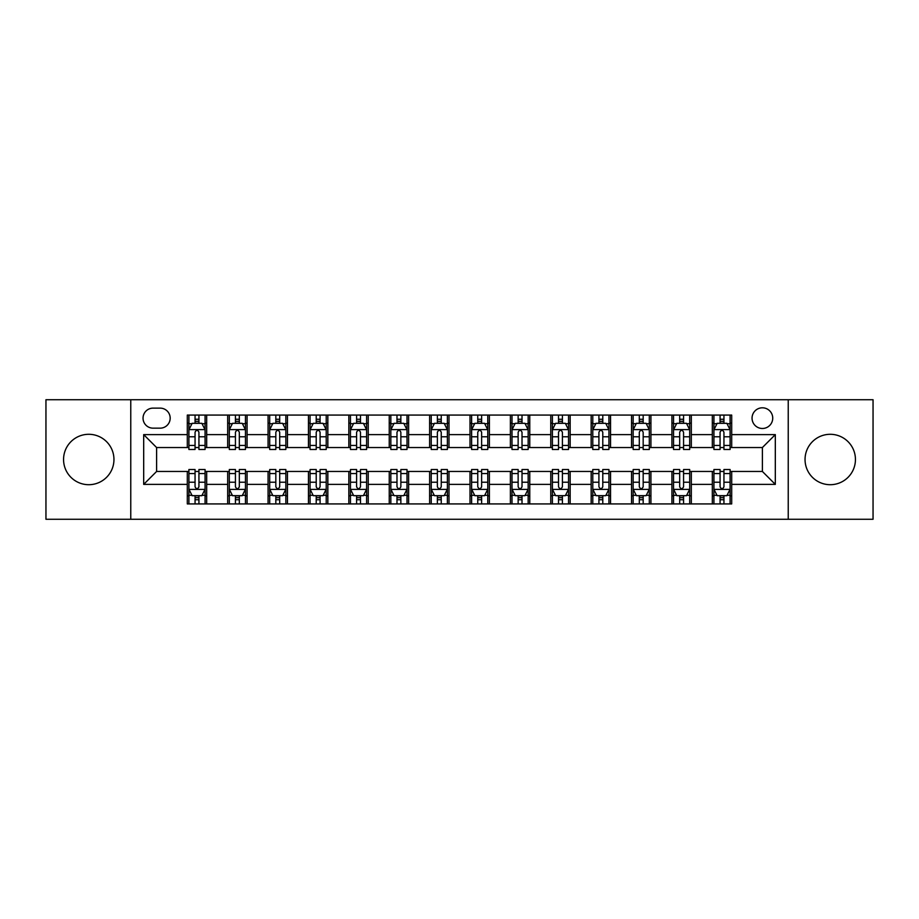 <?xml version="1.0" encoding="UTF-8"?>
<svg xmlns="http://www.w3.org/2000/svg" width="919" height="919" viewBox="0 0 919 919"><rect width="100%" height="100%" fill="white"/><g stroke="black" fill="none" stroke-linecap="round" stroke-linejoin="round"><path stroke-width="1.38" d="M830.236 434.296A25.204 25.204 0 0 0 805.044 459.5A25.204 25.204 0 0 0 830.236 484.704A25.204 25.204 0 0 0 855.44 459.5A25.204 25.204 0 0 0 830.236 434.296M88.764 434.296A25.204 25.204 0 0 0 63.56 459.5A25.204 25.204 0 0 0 88.764 484.704A25.204 25.204 0 0 0 113.956 459.5A25.204 25.204 0 0 0 88.764 434.296M762.391 407.806A10.339 10.339 0 0 0 752.052 418.145A10.339 10.339 0 0 0 762.391 428.484A10.339 10.339 0 0 0 772.73 418.145A10.339 10.339 0 0 0 762.391 407.806M788.238 519.269L873.05 519.269L873.05 399.731L788.238 399.731L788.238 519.269L130.762 519.269L130.762 399.731L45.95 399.731L45.95 519.269L130.762 519.269M153.048 428.162L160.159 428.162A10.017 10.017 0 0 0 170.176 418.145A10.017 10.017 0 0 0 160.159 408.128L153.048 408.128A10.017 10.017 0 0 0 143.042 418.145A10.017 10.017 0 0 0 153.048 428.162M788.238 399.731L130.762 399.731M187.304 484.382L143.686 484.382L143.686 434.618L187.304 434.618L187.304 447.542L156.609 447.542L156.609 471.458L187.304 471.458L187.304 503.922L731.696 503.922L731.696 471.458L762.391 471.458L762.391 447.542L731.696 447.542L731.696 434.618L775.314 434.618L775.314 484.382L731.696 484.382M731.696 434.618L731.696 415.078L187.304 415.078L187.304 434.618M712.317 415.078L712.317 447.542L713.925 447.542M720.071 447.542L723.942 447.542M730.088 447.542L731.696 447.542M712.317 447.542L689.698 447.542M671.927 415.078L671.927 447.542L673.547 447.542M679.681 447.542L683.564 447.542M671.927 447.542L649.308 447.542M631.548 415.078L631.548 447.542L633.157 447.542M639.302 447.542L643.174 447.542M631.548 447.542L608.929 447.542M591.158 415.078L591.158 447.542L592.778 447.542M598.912 447.542L602.784 447.542M591.158 447.542L568.539 447.542M550.768 415.078L550.768 447.542L552.388 447.542M558.522 447.542L562.405 447.542M550.768 447.542L528.161 447.542M510.39 415.078L510.39 447.542L511.998 447.542M518.144 447.542L522.015 447.542M510.39 447.542L487.771 447.542M470 415.078L470 447.542L471.619 447.542M477.754 447.542L481.636 447.542M470 447.542L447.381 447.542M429.61 415.078L429.61 447.542L431.229 447.542M437.364 447.542L441.246 447.542M429.61 447.542L407.002 447.542M389.231 415.078L389.231 447.542L390.839 447.542M396.985 447.542L400.856 447.542M389.231 447.542L366.612 447.542M348.841 415.078L348.841 447.542L350.461 447.542M356.595 447.542L360.478 447.542M348.841 447.542L326.222 447.542M308.462 415.078L308.462 447.542L310.071 447.542M316.216 447.542L320.088 447.542M308.462 447.542L285.843 447.542M268.072 415.078L268.072 447.542L269.692 447.542M275.826 447.542L279.698 447.542M268.072 447.542L245.453 447.542M227.682 415.078L227.682 447.542L229.302 447.542M235.436 447.542L239.319 447.542M227.682 447.542L205.075 447.542M187.304 447.542L188.912 447.542M195.058 447.542L198.929 447.542M187.304 471.458L188.912 471.458M195.058 471.458L198.929 471.458M205.075 471.458L206.683 471.458L206.683 503.922M229.302 471.458L206.683 471.458M235.436 471.458L239.319 471.458M245.453 471.458L247.073 471.458L247.073 503.922M269.692 471.458L247.073 471.458M275.826 471.458L279.698 471.458M285.843 471.458L287.452 471.458L287.452 503.922M310.071 471.458L287.452 471.458M316.216 471.458L320.088 471.458M326.222 471.458L327.842 471.458L327.842 503.922M350.461 471.458L327.842 471.458M356.595 471.458L360.478 471.458M366.612 471.458L368.232 471.458L368.232 503.922M390.839 471.458L368.232 471.458M396.985 471.458L400.856 471.458M407.002 471.458L408.61 471.458L408.61 503.922M431.229 471.458L408.61 471.458M437.364 471.458L441.246 471.458M447.381 471.458L449 471.458L449 503.922M471.619 471.458L449 471.458M477.754 471.458L481.636 471.458M487.771 471.458L489.39 471.458L489.39 503.922M511.998 471.458L489.39 471.458M518.144 471.458L522.015 471.458M528.161 471.458L529.769 471.458L529.769 503.922M552.388 471.458L529.769 471.458M558.522 471.458L562.405 471.458M568.539 471.458L570.159 471.458L570.159 503.922M592.778 471.458L570.159 471.458M598.912 471.458L602.784 471.458M608.929 471.458L610.538 471.458L610.538 503.922M633.157 471.458L610.538 471.458M639.302 471.458L643.174 471.458M649.308 471.458L650.928 471.458L650.928 503.922M673.547 471.458L650.928 471.458M679.681 471.458L683.564 471.458M689.698 471.458L691.318 471.458L691.318 503.922M713.925 471.458L691.318 471.458M720.071 471.458L723.942 471.458M730.088 471.458L731.696 471.458M206.683 415.078L206.683 447.542M187.304 423.154L188.912 423.154M195.058 423.154L198.929 423.154M205.075 423.154L206.683 423.154M187.304 495.846L188.912 495.846M195.058 495.846L198.929 495.846M205.075 495.846L206.683 495.846M227.682 471.458L227.682 503.922M247.073 415.078L247.073 447.542M227.682 423.154L229.302 423.154M235.436 423.154L239.319 423.154M245.453 423.154L247.073 423.154M227.682 495.846L229.302 495.846M235.436 495.846L239.319 495.846M245.453 495.846L247.073 495.846M268.072 471.458L268.072 503.922M268.072 495.846L269.692 495.846M275.826 495.846L279.698 495.846M285.843 495.846L287.452 495.846M287.452 415.078L287.452 447.542M268.072 423.154L269.692 423.154M275.826 423.154L279.698 423.154M285.843 423.154L287.452 423.154M308.462 471.458L308.462 503.922M308.462 495.846L310.071 495.846M316.216 495.846L320.088 495.846M326.222 495.846L327.842 495.846M327.842 415.078L327.842 447.542M308.462 423.154L310.071 423.154M316.216 423.154L320.088 423.154M326.222 423.154L327.842 423.154M348.841 471.458L348.841 503.922M348.841 495.846L350.461 495.846M356.595 495.846L360.478 495.846M366.612 495.846L368.232 495.846M368.232 415.078L368.232 447.542M348.841 423.154L350.461 423.154M356.595 423.154L360.478 423.154M366.612 423.154L368.232 423.154M389.231 471.458L389.231 503.922M389.231 495.846L390.839 495.846M396.985 495.846L400.856 495.846M407.002 495.846L408.61 495.846M408.61 415.078L408.61 447.542M389.231 423.154L390.839 423.154M396.985 423.154L400.856 423.154M407.002 423.154L408.61 423.154M429.61 471.458L429.61 503.922M429.61 495.846L431.229 495.846M437.364 495.846L441.246 495.846M447.381 495.846L449 495.846M449 415.078L449 447.542M429.61 423.154L431.229 423.154M437.364 423.154L441.246 423.154M447.381 423.154L449 423.154M470 471.458L470 503.922M470 495.846L471.619 495.846M477.754 495.846L481.636 495.846M487.771 495.846L489.39 495.846M489.39 415.078L489.39 447.542M470 423.154L471.619 423.154M477.754 423.154L481.636 423.154M487.771 423.154L489.39 423.154M510.39 471.458L510.39 503.922M510.39 495.846L511.998 495.846M518.144 495.846L522.015 495.846M528.161 495.846L529.769 495.846M529.769 415.078L529.769 447.542M510.39 423.154L511.998 423.154M518.144 423.154L522.015 423.154M528.161 423.154L529.769 423.154M550.768 471.458L550.768 503.922M550.768 495.846L552.388 495.846M558.522 495.846L562.405 495.846M568.539 495.846L570.159 495.846M570.159 415.078L570.159 447.542M550.768 423.154L552.388 423.154M558.522 423.154L562.405 423.154M568.539 423.154L570.159 423.154M591.158 471.458L591.158 503.922M591.158 495.846L592.778 495.846M598.912 495.846L602.784 495.846M608.929 495.846L610.538 495.846M610.538 415.078L610.538 447.542M591.158 423.154L592.778 423.154M598.912 423.154L602.784 423.154M608.929 423.154L610.538 423.154M631.548 471.458L631.548 503.922M631.548 495.846L633.157 495.846M639.302 495.846L643.174 495.846M649.308 495.846L650.928 495.846M650.928 415.078L650.928 447.542M631.548 423.154L633.157 423.154M639.302 423.154L643.174 423.154M649.308 423.154L650.928 423.154M671.927 471.458L671.927 503.922M671.927 495.846L673.547 495.846M679.681 495.846L683.564 495.846M689.698 495.846L691.318 495.846M691.318 415.078L691.318 447.542M671.927 423.154L673.547 423.154M679.681 423.154L683.564 423.154M689.698 423.154L691.318 423.154M712.317 471.458L712.317 503.922M712.317 495.846L713.925 495.846M720.071 495.846L723.942 495.846M730.088 495.846L731.696 495.846M712.317 423.154L713.925 423.154M720.071 423.154L723.942 423.154M730.088 423.154L731.696 423.154M156.609 447.542L143.686 434.618M156.609 471.458L143.686 484.382M775.314 434.618L762.391 447.542M775.314 484.382L762.391 471.458M198.929 419.271L195.058 419.271M205.075 445.439L198.929 445.439L198.929 449.483L205.075 449.483L205.075 429.782L201.835 423.314L192.151 423.314L188.912 429.782L188.912 449.483L195.058 449.483L195.058 445.439L188.912 445.439M188.912 429.782L188.912 415.078M205.075 429.77L205.075 415.078M195.058 423.314L195.058 415.078M198.929 415.078L198.929 423.314M198.929 445.439L198.929 432.194C197.642 429.713 196.344 429.713 195.058 432.194L195.058 445.439M195.058 499.729L198.929 499.729M188.912 473.561L195.058 473.561L195.058 469.517L188.912 469.517L188.912 489.218L192.151 495.686L201.835 495.686L205.075 489.218L205.075 469.517L198.929 469.517L198.929 473.561L205.075 473.561M205.075 489.218L205.075 503.922M188.912 489.23L188.912 503.922M198.929 495.686L198.929 503.922M195.058 503.922L195.058 495.686M195.058 473.561L195.058 486.806C196.344 489.287 197.642 489.287 198.929 486.806L198.929 473.561M239.319 419.271L235.436 419.271M245.453 445.439L239.319 445.439L239.319 449.483L245.453 449.483L245.453 429.782L242.225 423.314L232.53 423.314L229.302 429.782L229.302 449.483L235.436 449.483L235.436 445.439L229.302 445.439M229.302 429.782L229.302 415.078M245.453 429.77L245.453 415.078M235.436 423.314L235.436 415.078M239.319 415.078L239.319 423.314M239.319 445.439L239.319 432.194C238.021 429.713 236.734 429.713 235.436 432.194L235.436 445.439M279.698 419.271L275.826 419.271M285.843 445.439L279.698 445.439L279.698 449.483L285.843 449.483L285.843 429.782L282.615 423.314L272.92 423.314L269.692 429.782L269.692 449.483L275.826 449.483L275.826 445.439L269.692 445.439M269.692 429.782L269.692 415.078M285.843 429.77L285.843 415.078M275.826 423.314L275.826 415.078M279.698 415.078L279.698 423.314M279.698 445.439L279.698 432.194C278.411 429.713 277.124 429.713 275.826 432.194L275.826 445.439M320.088 419.271L316.216 419.271M326.222 445.439L320.088 445.439L320.088 449.483L326.222 449.483L326.222 429.782L322.994 423.314L313.299 423.314L310.071 429.782L310.071 449.483L316.216 449.483L316.216 445.439L310.071 445.439M310.071 429.782L310.071 415.078M326.222 429.77L326.222 415.078M316.216 423.314L316.216 415.078M320.088 415.078L320.088 423.314M320.088 445.439L320.088 432.194C318.801 429.713 317.503 429.713 316.216 432.194L316.216 445.439M235.436 499.729L239.319 499.729M229.302 473.561L235.436 473.561L235.436 469.517L229.302 469.517L229.302 489.218L232.53 495.686L242.225 495.686L245.453 489.218L245.453 469.517L239.319 469.517L239.319 473.561L245.453 473.561M245.453 489.218L245.453 503.922M229.302 489.23L229.302 503.922M239.319 495.686L239.319 503.922M235.436 503.922L235.436 495.686M235.436 473.561L235.436 486.806C236.734 489.287 238.021 489.287 239.319 486.806L239.319 473.561M275.826 499.729L279.698 499.729M269.692 473.561L275.826 473.561L275.826 469.517L269.692 469.517L269.692 489.218L272.92 495.686L282.615 495.686L285.843 489.218L285.843 469.517L279.698 469.517L279.698 473.561L285.843 473.561M285.843 489.218L285.843 503.922M269.692 489.23L269.692 503.922M279.698 495.686L279.698 503.922M275.826 503.922L275.826 495.686M275.826 473.561L275.826 486.806C277.113 489.287 278.411 489.287 279.698 486.806L279.698 473.561M316.216 499.729L320.088 499.729M310.071 473.561L316.216 473.561L316.216 469.517L310.071 469.517L310.071 489.218L313.299 495.686L322.994 495.686L326.222 489.218L326.222 469.517L320.088 469.517L320.088 473.561L326.222 473.561M326.222 489.218L326.222 503.922M310.071 489.23L310.071 503.922M320.088 495.686L320.088 503.922M316.216 503.922L316.216 495.686M316.216 473.561L316.216 486.806C317.503 489.287 318.79 489.287 320.088 486.806L320.088 473.561M360.478 419.271L356.595 419.271M366.612 445.439L360.478 445.439L360.478 449.483L366.612 449.483L366.612 429.782L363.384 423.314L353.689 423.314L350.461 429.782L350.461 449.483L356.595 449.483L356.595 445.439L350.461 445.439M350.461 429.782L350.461 415.078M366.612 429.77L366.612 415.078M356.595 423.314L356.595 415.078M360.478 415.078L360.478 423.314M360.478 445.439L360.478 432.194C359.18 429.713 357.893 429.713 356.595 432.194L356.595 445.439M356.595 499.729L360.478 499.729M350.461 473.561L356.595 473.561L356.595 469.517L350.461 469.517L350.461 489.218L353.689 495.686L363.384 495.686L366.612 489.218L366.612 469.517L360.478 469.517L360.478 473.561L366.612 473.561M366.612 489.218L366.612 503.922M350.461 489.23L350.461 503.922M360.478 495.686L360.478 503.922M356.595 503.922L356.595 495.686M356.595 473.561L356.595 486.806C357.893 489.287 359.18 489.287 360.478 486.806L360.478 473.561M400.856 419.271L396.985 419.271M407.002 445.439L400.856 445.439L400.856 449.483L407.002 449.483L407.002 429.782L403.763 423.314L394.079 423.314L390.839 429.782L390.839 449.483L396.985 449.483L396.985 445.439L390.839 445.439M390.839 429.782L390.839 415.078M407.002 429.77L407.002 415.078M396.985 423.314L396.985 415.078M400.856 415.078L400.856 423.314M400.856 445.439L400.856 432.194C399.57 429.713 398.272 429.713 396.985 432.194L396.985 445.439M441.246 419.271L437.364 419.271M447.381 445.439L441.246 445.439L441.246 449.483L447.381 449.483L447.381 429.782L444.153 423.314L434.457 423.314L431.229 429.782L431.229 449.483L437.364 449.483L437.364 445.439L431.229 445.439M431.229 429.782L431.229 415.078M447.381 429.77L447.381 415.078M437.364 423.314L437.364 415.078M441.246 415.078L441.246 423.314M441.246 445.439L441.246 432.194C439.96 429.713 438.662 429.713 437.364 432.194L437.364 445.439M481.636 419.271L477.754 419.271M487.771 445.439L481.636 445.439L481.636 449.483L487.771 449.483L487.771 429.782L484.543 423.314L474.847 423.314L471.619 429.782L471.619 449.483L477.754 449.483L477.754 445.439L471.619 445.439M471.619 429.782L471.619 415.078M487.771 429.77L487.771 415.078M477.754 423.314L477.754 415.078M481.636 415.078L481.636 423.314M481.636 445.439L481.636 432.194C480.338 429.713 479.052 429.713 477.754 432.194L477.754 445.439M522.015 419.271L518.144 419.271M528.161 445.439L522.015 445.439L522.015 449.483L528.161 449.483L528.161 429.782L524.921 423.314L515.237 423.314L511.998 429.782L511.998 449.483L518.144 449.483L518.144 445.439L511.998 445.439M511.998 429.782L511.998 415.078M528.161 429.77L528.161 415.078M518.144 423.314L518.144 415.078M522.015 415.078L522.015 423.314M522.015 445.439L522.015 432.194C520.728 429.713 519.43 429.713 518.144 432.194L518.144 445.439M562.405 419.271L558.522 419.271M568.539 445.439L562.405 445.439L562.405 449.483L568.539 449.483L568.539 429.782L565.311 423.314L555.616 423.314L552.388 429.782L552.388 449.483L558.522 449.483L558.522 445.439L552.388 445.439M552.388 429.782L552.388 415.078M568.539 429.77L568.539 415.078M558.522 423.314L558.522 415.078M562.405 415.078L562.405 423.314M562.405 445.439L562.405 432.194C561.107 429.713 559.82 429.713 558.522 432.194L558.522 445.439M396.985 499.729L400.856 499.729M390.839 473.561L396.985 473.561L396.985 469.517L390.839 469.517L390.839 489.218L394.079 495.686L403.763 495.686L407.002 489.218L407.002 469.517L400.856 469.517L400.856 473.561L407.002 473.561M407.002 489.218L407.002 503.922M390.839 489.23L390.839 503.922M400.856 495.686L400.856 503.922M396.985 503.922L396.985 495.686M396.985 473.561L396.985 486.806C398.272 489.287 399.57 489.287 400.856 486.806L400.856 473.561M437.364 499.729L441.246 499.729M431.229 473.561L437.364 473.561L437.364 469.517L431.229 469.517L431.229 489.218L434.457 495.686L444.153 495.686L447.381 489.218L447.381 469.517L441.246 469.517L441.246 473.561L447.381 473.561M447.381 489.218L447.381 503.922M431.229 489.23L431.229 503.922M441.246 495.686L441.246 503.922M437.364 503.922L437.364 495.686M437.364 473.561L437.364 486.806C438.662 489.287 439.948 489.287 441.246 486.806L441.246 473.561M477.754 499.729L481.636 499.729M471.619 473.561L477.754 473.561L477.754 469.517L471.619 469.517L471.619 489.218L474.847 495.686L484.543 495.686L487.771 489.218L487.771 469.517L481.636 469.517L481.636 473.561L487.771 473.561M487.771 489.218L487.771 503.922M471.619 489.23L471.619 503.922M481.636 495.686L481.636 503.922M477.754 503.922L477.754 495.686M477.754 473.561L477.754 486.806C479.04 489.287 480.338 489.287 481.636 486.806L481.636 473.561M518.144 499.729L522.015 499.729M511.998 473.561L518.144 473.561L518.144 469.517L511.998 469.517L511.998 489.218L515.237 495.686L524.921 495.686L528.161 489.218L528.161 469.517L522.015 469.517L522.015 473.561L528.161 473.561M528.161 489.218L528.161 503.922M511.998 489.23L511.998 503.922M522.015 495.686L522.015 503.922M518.144 503.922L518.144 495.686M518.144 473.561L518.144 486.806C519.43 489.287 520.728 489.287 522.015 486.806L522.015 473.561M558.522 499.729L562.405 499.729M552.388 473.561L558.522 473.561L558.522 469.517L552.388 469.517L552.388 489.218L555.616 495.686L565.311 495.686L568.539 489.218L568.539 469.517L562.405 469.517L562.405 473.561L568.539 473.561M568.539 489.218L568.539 503.922M552.388 489.23L552.388 503.922M562.405 495.686L562.405 503.922M558.522 503.922L558.522 495.686M558.522 473.561L558.522 486.806C559.82 489.287 561.107 489.287 562.405 486.806L562.405 473.561M602.784 419.271L598.912 419.271M608.929 445.439L602.784 445.439L602.784 449.483L608.929 449.483L608.929 429.782L605.701 423.314L596.006 423.314L592.778 429.782L592.778 449.483L598.912 449.483L598.912 445.439L592.778 445.439M592.778 429.782L592.778 415.078M608.929 429.77L608.929 415.078M598.912 423.314L598.912 415.078M602.784 415.078L602.784 423.314M602.784 445.439L602.784 432.194C601.497 429.713 600.21 429.713 598.912 432.194L598.912 445.439M598.912 499.729L602.784 499.729M592.778 473.561L598.912 473.561L598.912 469.517L592.778 469.517L592.778 489.218L596.006 495.686L605.701 495.686L608.929 489.218L608.929 469.517L602.784 469.517L602.784 473.561L608.929 473.561M608.929 489.218L608.929 503.922M592.778 489.23L592.778 503.922M602.784 495.686L602.784 503.922M598.912 503.922L598.912 495.686M598.912 473.561L598.912 486.806C600.199 489.287 601.497 489.287 602.784 486.806L602.784 473.561M643.174 419.271L639.302 419.271M649.308 445.439L643.174 445.439L643.174 449.483L649.308 449.483L649.308 429.782L646.08 423.314L636.385 423.314L633.157 429.782L633.157 449.483L639.302 449.483L639.302 445.439L633.157 445.439M633.157 429.782L633.157 415.078M649.308 429.77L649.308 415.078M639.302 423.314L639.302 415.078M643.174 415.078L643.174 423.314M643.174 445.439L643.174 432.194C641.887 429.713 640.589 429.713 639.302 432.194L639.302 445.439M639.302 499.729L643.174 499.729M633.157 473.561L639.302 473.561L639.302 469.517L633.157 469.517L633.157 489.218L636.385 495.686L646.08 495.686L649.308 489.218L649.308 469.517L643.174 469.517L643.174 473.561L649.308 473.561M649.308 489.218L649.308 503.922M633.157 489.23L633.157 503.922M643.174 495.686L643.174 503.922M639.302 503.922L639.302 495.686M639.302 473.561L639.302 486.806C640.589 489.287 641.876 489.287 643.174 486.806L643.174 473.561M683.564 419.271L679.681 419.271M689.698 445.439L683.564 445.439L683.564 449.483L689.698 449.483L689.698 429.782L686.47 423.314L676.775 423.314L673.547 429.782L673.547 449.483L679.681 449.483L679.681 445.439L673.547 445.439M673.547 429.782L673.547 415.078M689.698 429.77L689.698 415.078M679.681 423.314L679.681 415.078M683.564 415.078L683.564 423.314M683.564 445.439L683.564 432.194C682.266 429.713 680.979 429.713 679.681 432.194L679.681 445.439M679.681 499.729L683.564 499.729M673.547 473.561L679.681 473.561L679.681 469.517L673.547 469.517L673.547 489.218L676.775 495.686L686.47 495.686L689.698 489.218L689.698 469.517L683.564 469.517L683.564 473.561L689.698 473.561M689.698 489.218L689.698 503.922M673.547 489.23L673.547 503.922M683.564 495.686L683.564 503.922M679.681 503.922L679.681 495.686M679.681 473.561L679.681 486.806C680.979 489.287 682.266 489.287 683.564 486.806L683.564 473.561M723.942 419.271L720.071 419.271M730.088 445.439L723.942 445.439L723.942 449.483L730.088 449.483L730.088 429.782L726.849 423.314L717.165 423.314L713.925 429.782L713.925 449.483L720.071 449.483L720.071 445.439L713.925 445.439M713.925 429.782L713.925 415.078M730.088 429.77L730.088 415.078M720.071 423.314L720.071 415.078M723.942 415.078L723.942 423.314M723.942 445.439L723.942 432.194C722.656 429.713 721.358 429.713 720.071 432.194L720.071 445.439M720.071 499.729L723.942 499.729M713.925 473.561L720.071 473.561L720.071 469.517L713.925 469.517L713.925 489.218L717.165 495.686L726.849 495.686L730.088 489.218L730.088 469.517L723.942 469.517L723.942 473.561L730.088 473.561M730.088 489.218L730.088 503.922M713.925 489.23L713.925 503.922M723.942 495.686L723.942 503.922M720.071 503.922L720.071 495.686M720.071 473.561L720.071 486.806C721.358 489.287 722.656 489.287 723.942 486.806L723.942 473.561M227.682 484.382L206.683 484.382M227.682 434.618L206.683 434.618M268.072 434.618L247.073 434.618M268.072 484.382L247.073 484.382M308.462 434.618L287.452 434.618M308.462 484.382L287.452 484.382M348.841 434.618L327.842 434.618M348.841 484.382L327.842 484.382M389.231 434.618L368.232 434.618M389.231 484.382L368.232 484.382M429.61 434.618L408.61 434.618M429.61 484.382L408.61 484.382M470 434.618L449 434.618M470 484.382L449 484.382M510.39 434.618L489.39 434.618M510.39 484.382L489.39 484.382M550.768 434.618L529.769 434.618M550.768 484.382L529.769 484.382M591.158 434.618L570.159 434.618M591.158 484.382L570.159 484.382M631.548 434.618L610.538 434.618M631.548 484.382L610.538 484.382M671.927 434.618L650.928 434.618M671.927 484.382L650.928 484.382M712.317 434.618L691.318 434.618M712.317 484.382L691.318 484.382M204.994 429.61L188.992 429.61M188.912 423.705L191.956 423.705M202.031 423.705L205.075 423.705M195.058 436.778L188.912 436.778M205.075 436.778L198.929 436.778M198.929 421.327L195.058 421.327M188.992 489.39L204.994 489.39M205.075 495.295L202.031 495.295M191.956 495.295L188.912 495.295M198.929 482.222L205.075 482.222M188.912 482.222L195.058 482.222M195.058 497.673L198.929 497.673M245.373 429.61L229.382 429.61M229.302 423.705L232.335 423.705M242.421 423.705L245.453 423.705M235.436 436.778L229.302 436.778M245.453 436.778L239.319 436.778M239.319 421.327L235.436 421.327M285.763 429.61L269.772 429.61M269.692 423.705L272.725 423.705M282.799 423.705L285.843 423.705M275.826 436.778L269.692 436.778M285.843 436.778L279.698 436.778M279.698 421.327L275.826 421.327M326.142 429.61L310.151 429.61M310.071 423.705L313.115 423.705M323.189 423.705L326.222 423.705M316.216 436.778L310.071 436.778M326.222 436.778L320.088 436.778M320.088 421.327L316.216 421.327M229.382 489.39L245.373 489.39M245.453 495.295L242.421 495.295M232.335 495.295L229.302 495.295M239.319 482.222L245.453 482.222M229.302 482.222L235.436 482.222M235.436 497.673L239.319 497.673M269.772 489.39L285.763 489.39M285.843 495.295L282.799 495.295M272.725 495.295L269.692 495.295M279.698 482.222L285.843 482.222M269.692 482.222L275.826 482.222M275.826 497.673L279.698 497.673M310.151 489.39L326.142 489.39M326.222 495.295L323.189 495.295M313.115 495.295L310.071 495.295M320.088 482.222L326.222 482.222M310.071 482.222L316.216 482.222M316.216 497.673L320.088 497.673M366.532 429.61L350.541 429.61M350.461 423.705L353.493 423.705M363.579 423.705L366.612 423.705M356.595 436.778L350.461 436.778M366.612 436.778L360.478 436.778M360.478 421.327L356.595 421.327M350.541 489.39L366.532 489.39M366.612 495.295L363.579 495.295M353.493 495.295L350.461 495.295M360.478 482.222L366.612 482.222M350.461 482.222L356.595 482.222M356.595 497.673L360.478 497.673M406.922 429.61L390.92 429.61M390.839 423.705L393.883 423.705M403.958 423.705L407.002 423.705M396.985 436.778L390.839 436.778M407.002 436.778L400.856 436.778M400.856 421.327L396.985 421.327M447.3 429.61L431.31 429.61M431.229 423.705L434.262 423.705M444.348 423.705L447.381 423.705M437.364 436.778L431.229 436.778M447.381 436.778L441.246 436.778M441.246 421.327L437.364 421.327M487.69 429.61L471.7 429.61M471.619 423.705L474.652 423.705M484.738 423.705L487.771 423.705M477.754 436.778L471.619 436.778M487.771 436.778L481.636 436.778M481.636 421.327L477.754 421.327M528.08 429.61L512.078 429.61M511.998 423.705L515.042 423.705M525.117 423.705L528.161 423.705M518.144 436.778L511.998 436.778M528.161 436.778L522.015 436.778M522.015 421.327L518.144 421.327M568.459 429.61L552.468 429.61M552.388 423.705L555.421 423.705M565.507 423.705L568.539 423.705M558.522 436.778L552.388 436.778M568.539 436.778L562.405 436.778M562.405 421.327L558.522 421.327M390.92 489.39L406.922 489.39M407.002 495.295L403.958 495.295M393.883 495.295L390.839 495.295M400.856 482.222L407.002 482.222M390.839 482.222L396.985 482.222M396.985 497.673L400.856 497.673M431.31 489.39L447.3 489.39M447.381 495.295L444.348 495.295M434.262 495.295L431.229 495.295M441.246 482.222L447.381 482.222M431.229 482.222L437.364 482.222M437.364 497.673L441.246 497.673M471.7 489.39L487.69 489.39M487.771 495.295L484.738 495.295M474.652 495.295L471.619 495.295M481.636 482.222L487.771 482.222M471.619 482.222L477.754 482.222M477.754 497.673L481.636 497.673M512.078 489.39L528.08 489.39M528.161 495.295L525.117 495.295M515.042 495.295L511.998 495.295M522.015 482.222L528.161 482.222M511.998 482.222L518.144 482.222M518.144 497.673L522.015 497.673M552.468 489.39L568.459 489.39M568.539 495.295L565.507 495.295M555.421 495.295L552.388 495.295M562.405 482.222L568.539 482.222M552.388 482.222L558.522 482.222M558.522 497.673L562.405 497.673M608.849 429.61L592.858 429.61M592.778 423.705L595.811 423.705M605.885 423.705L608.929 423.705M598.912 436.778L592.778 436.778M608.929 436.778L602.784 436.778M602.784 421.327L598.912 421.327M592.858 489.39L608.849 489.39M608.929 495.295L605.885 495.295M595.811 495.295L592.778 495.295M602.784 482.222L608.929 482.222M592.778 482.222L598.912 482.222M598.912 497.673L602.784 497.673M649.228 429.61L633.237 429.61M633.157 423.705L636.201 423.705M646.275 423.705L649.308 423.705M639.302 436.778L633.157 436.778M649.308 436.778L643.174 436.778M643.174 421.327L639.302 421.327M633.237 489.39L649.228 489.39M649.308 495.295L646.275 495.295M636.201 495.295L633.157 495.295M643.174 482.222L649.308 482.222M633.157 482.222L639.302 482.222M639.302 497.673L643.174 497.673M689.618 429.61L673.627 429.61M673.547 423.705L676.579 423.705M686.665 423.705L689.698 423.705M679.681 436.778L673.547 436.778M689.698 436.778L683.564 436.778M683.564 421.327L679.681 421.327M673.627 489.39L689.618 489.39M689.698 495.295L686.665 495.295M676.579 495.295L673.547 495.295M683.564 482.222L689.698 482.222M673.547 482.222L679.681 482.222M679.681 497.673L683.564 497.673M730.008 429.61L714.006 429.61M713.925 423.705L716.969 423.705M727.044 423.705L730.088 423.705M720.071 436.778L713.925 436.778M730.088 436.778L723.942 436.778M723.942 421.327L720.071 421.327M714.006 489.39L730.008 489.39M730.088 495.295L727.044 495.295M716.969 495.295L713.925 495.295M723.942 482.222L730.088 482.222M713.925 482.222L720.071 482.222M720.071 497.673L723.942 497.673"/></g></svg>
